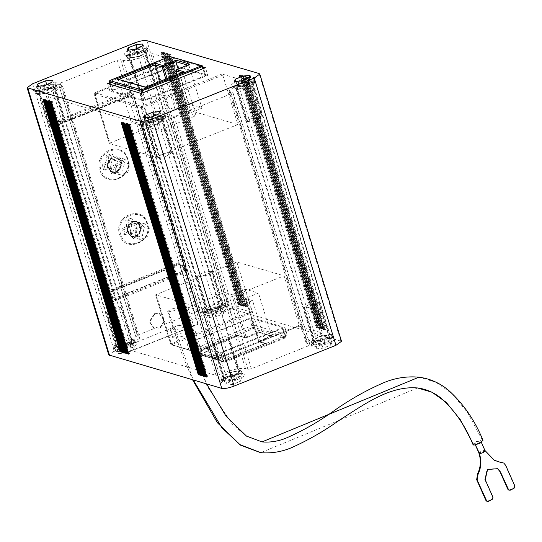 <?xml version="1.0" encoding="UTF-8"?>
<svg xmlns="http://www.w3.org/2000/svg" width="542" height="542" viewBox="0 0 542 542"><rect width="100%" height="100%" fill="white"/><g stroke="black" fill="none" stroke-linecap="round" stroke-linejoin="round"><path stroke-width="0.41" stroke-dasharray="2.71 2.03" d="M236.854 261.989L251.962 311.406L171.306 343.703L172.031 344.834L218.562 358.431A1.084 1.084 0 0 0 218.467 356.379A1.084 1.084 0 0 0 217.078 357.476A1.084 1.084 0 0 0 217.857 358.465L218.467 358.431L218.582 357.544L299.238 325.254L284.13 275.837L236.854 261.989L155.662 294.787L202.098 308.391L284.13 275.837M249.632 318.567L252.403 327.646L253.778 327.388L285.505 336.677L282.728 327.605L220.872 352.375L189.144 343.079L191.915 352.158L193.176 352.781L189.673 342.578L251 318.31L282.728 327.605L285.593 336.745A1.084 1.084 0 0 0 284.15 336.054A1.084 1.084 0 0 0 283.547 337.463A1.084 1.084 0 0 0 284.957 338.066L224.903 362.076L193.176 352.781L253.134 328.777L284.862 338.066L285.587 336.745M222.24 352.117L224.998 362.076A1.084 1.084 0 0 0 224.903 360.023A1.084 1.084 0 0 0 223.514 361.121A1.084 1.084 0 0 0 224.293 362.11L224.903 362.076L223.643 361.446L191.915 352.158L189.056 343.018L189.673 342.578M285.505 336.677L284.862 338.066M251 318.31L253.778 327.388L253.134 328.777L252.403 327.646L191.915 352.158M112.594 90.453L112.059 90.961L143.786 100.25L205.648 75.48L173.921 66.192L112.594 90.453L109.816 81.381L109.931 80.494M203.575 68.475L205.736 75.548L202.871 66.402L171.143 57.113L169.775 57.371L169.883 56.483L171.143 57.113L173.921 66.192M222.769 75.148L142.112 107.445L141.387 106.313L94.857 92.716L175.608 60.413L175.5 61.3L190.601 110.717L237.877 124.565L222.769 75.148L222.044 74.017L245.269 80.914L322.348 333.032L299.123 326.135L218.562 358.431M222.044 74.017L141.387 106.313L140.744 107.702L94.308 94.098L94.952 92.709L94.836 93.597L175.5 61.3M238.195 335.749L246.007 337.829L259.388 332.47L273.236 336.528L259.855 341.88L267.301 344.062L228.602 359.556L199.863 351.141L238.561 335.647L237.721 335.146L246.102 337.829A1.084 1.084 0 0 0 246.007 335.776A1.084 1.084 0 0 0 244.618 336.873A1.084 1.084 0 0 0 245.397 337.862L246.007 337.829L246.122 336.941L258.548 331.968L245.499 289.293L258.507 293.107L246.082 298.08L259.13 340.749L259.855 341.88L259.245 341.914A1.084 1.084 0 0 0 260.634 340.823A1.084 1.084 0 0 0 259.144 339.868A1.084 1.084 0 0 0 258.507 341.189L265.621 343.316L252.572 300.641L215.777 315.376L187.878 307.206L224.679 292.47L231.705 294.53L245.499 289.293M176.611 69.593L176.496 70.48L188.928 65.501L201.97 108.176L188.962 104.362L176.536 109.342L167.112 78.522M170.371 54.43L168.969 54.844L246.054 306.962L247.45 306.548L245.98 306.122L168.901 53.997L170.371 54.43L247.45 306.548M246.054 306.962L245.004 306.657L245.98 306.122L168.901 53.997L167.918 54.532L168.969 54.844M239.117 304.936L238.067 304.624L239.049 304.089L161.963 51.964L163.44 52.398L240.519 304.516L238.785 304.34L161.963 51.964L160.988 52.506L162.038 52.811L239.117 304.936L240.519 304.516M324.218 329.854L323.168 329.55L324.143 329.008L247.064 76.889L248.534 77.316L325.613 329.441L323.879 329.265L247.064 76.889L246.082 77.425L247.132 77.736L324.218 329.854L325.613 329.441M321.901 329.177L320.85 328.872L321.833 328.33L244.754 76.212L246.224 76.646L323.303 328.764L321.569 328.587L244.754 76.212L243.771 76.747L244.821 77.059L321.901 329.177L323.303 328.764M319.59 328.499L318.54 328.195L319.523 327.659L242.443 75.534L243.914 75.968L320.993 328.086L319.258 327.91L242.443 75.534L241.461 76.07L242.511 76.381L319.59 328.499L320.993 328.086M317.28 327.822L316.23 327.517L317.212 326.982L240.126 74.857L241.597 75.291L318.682 327.409L316.941 327.233L240.126 74.857L239.151 75.399L240.201 75.704L317.28 327.822L318.682 327.409M243.744 306.291L242.687 305.979L243.67 305.444L166.59 53.319L168.061 53.753L245.14 305.871L243.405 305.695L166.59 53.319L165.608 53.861L166.658 54.166L243.744 306.291L245.14 305.871M241.427 305.613L240.377 305.302L241.359 304.767L164.28 52.642L165.75 53.075L242.83 305.193L241.095 305.017L164.28 52.642L163.298 53.184L164.348 53.489L241.427 305.613L242.83 305.193M146.835 40.65L228.541 307.897L341.507 341.304M167.918 54.532L245.004 306.657M163.44 52.398L162.038 52.811M248.534 77.316L247.132 77.736M246.224 76.646L244.821 77.059M243.914 75.968L242.511 76.381M241.597 75.291L240.201 75.704M168.061 53.753L166.658 54.166M165.75 53.075L164.348 53.489M316.094 348.879L317.016 346.426L324.868 343.282L331.799 342.591L330.877 345.044L323.025 348.188L316.094 348.879L314.861 344.847L315.783 342.395L317.016 346.426M225.682 385.077L226.61 382.632L234.456 379.488L241.386 378.79L240.465 381.243L232.613 384.386L225.682 385.077L224.449 381.046L225.37 378.594L226.61 382.632M118.529 353.696L119.45 351.243L127.302 348.099L134.226 347.408L133.305 349.861L125.453 353.005L118.529 353.696L117.289 349.665L118.217 347.212L119.45 351.243M173.271 337.896L172.627 337.415L178.521 333.642L187.546 332.178L188.189 332.659L182.295 336.433L173.271 337.896L170.96 330.329L170.31 329.854L176.211 326.074L185.235 324.617L185.879 325.092L179.978 328.872L170.96 330.329M189.321 350.843L253.561 325.119L287.179 334.97L222.938 360.687L189.321 350.843L187.004 343.282L251.244 317.558L253.561 325.119M208.934 317.497L209.862 315.044L217.715 311.901L224.639 311.21L223.717 313.662L215.865 316.806L208.934 317.497L207.701 313.466L208.629 311.013L209.862 315.044M228.541 307.897C225.736 307.429 221.624 308.202 216.197 310.22L114.362 350.992L108.8 354.935M203.135 67.032L171.855 57.872L109.511 82.831M238.067 304.624L160.988 52.506M323.168 329.55L246.082 77.425M320.85 328.872L243.771 76.747M318.54 328.195L241.461 76.07M316.23 327.517L239.151 75.399M242.687 305.979L165.608 53.861M240.377 305.302L163.298 53.184M323.025 348.188L321.792 344.15L314.861 344.847M330.877 345.044L329.644 341.006L321.792 344.15M331.799 342.591L330.566 338.56L329.644 341.006M324.868 343.282L323.635 339.251L330.566 338.56M315.783 342.395L323.635 339.251M232.613 384.386L231.38 380.355L224.449 381.046M240.465 381.243L239.232 377.212L231.38 380.355M241.386 378.79L240.153 374.759L239.232 377.212M234.456 379.488L233.223 375.45L240.153 374.759M225.37 378.594L233.223 375.45M125.453 353.005L124.22 348.973L117.289 349.665M133.305 349.861L132.072 345.83L124.22 348.973M134.226 347.408L132.993 343.377L132.072 345.83M127.302 348.099L126.069 344.068L132.993 343.377M118.217 347.212L126.069 344.068M222.938 360.687L220.628 353.127L187.004 343.282M287.179 334.97L284.862 327.402L220.628 353.127M251.244 317.558L284.862 327.402M215.865 316.806L214.632 312.768L207.701 313.466M223.717 313.662L222.484 309.624L214.632 312.768M224.639 311.21L223.406 307.172L222.484 309.624M217.715 311.901L216.482 307.87L223.406 307.172M208.629 311.013L216.482 307.87M107.424 167.566L109.247 159.287L116.848 156.902L121.699 161.855L119.877 170.141L112.269 172.519L107.004 167.444L108.82 159.165L116.428 156.78L121.279 161.733L119.457 170.012L111.848 172.397L107.004 167.444M127.153 232.112L128.976 223.826L136.584 221.448L141.428 226.393L139.606 234.679L132.004 237.064L126.733 231.99L128.556 223.704L136.164 221.319L141.008 226.271L139.192 234.557L131.584 236.942L126.733 231.99M159.68 111.544L160.913 115.575L153.887 115.947M158.759 113.996L159.992 118.027L160.913 115.575M150.906 117.14L152.139 121.171L159.992 118.027M143.976 117.831L145.209 121.869L152.139 121.171M145.602 117.668L146.137 119.416L145.209 121.869M153.982 116.273L146.137 119.416M250.092 75.345L251.325 79.376L244.3 79.742M249.171 77.797L250.404 81.828L251.325 79.376M241.319 80.941L242.552 84.972L250.404 81.828M234.388 81.632L235.621 85.663L242.552 84.972M236.014 81.469L236.549 83.211L235.621 85.663M244.395 80.067L236.549 83.211M52.52 80.162L53.753 84.193L46.727 84.566M51.598 82.614L52.831 86.645L53.753 84.193M43.746 85.758L44.979 89.789L52.831 86.645M36.822 86.449L38.055 90.48L44.979 89.789M38.441 86.286L38.977 88.034L38.055 90.48M46.829 84.891L38.977 88.034M141.232 93.441L143.542 101.002L207.782 75.284L205.472 67.716M107.614 83.597L109.924 91.158L143.542 101.002M171.855 57.872L174.165 65.433L109.924 91.158M207.782 75.284L174.165 65.433M142.932 43.963L144.165 47.994L137.14 48.36M142.011 46.409L143.244 50.447L144.165 47.994M134.159 49.552L135.392 53.59L143.244 50.447M127.235 50.25L128.468 54.281L135.392 53.59M128.854 50.088L129.389 51.829L128.468 54.281M137.241 48.685L129.389 51.829M251.962 311.406L252.687 312.538L171.421 344.868L217.857 358.465M252.687 312.538L229.679 305.796L226.251 306.447L220.777 308.635C211.732 311.996 204.876 313.29 200.201 312.504L197.783 311.799L194.354 312.443L137.255 335.308L135.927 336.568L138.339 337.273L139.633 338.228L130.365 344.834L123.352 348.127L46.273 96.009L47.811 94.904L124.897 347.029M135.71 336.406L58.624 84.288L135.71 336.406M308.445 345.857L251.346 368.723L247.918 369.366L245.499 368.655C240.824 367.876 233.968 369.163 224.916 372.53L219.449 374.718L216.014 375.362L123.569 348.289L46.483 96.164L138.935 123.244L142.363 122.594L147.837 120.405C156.882 117.045 163.745 115.751 168.42 116.537L170.832 117.241L174.26 116.598L231.366 93.732L232.911 92.635L309.99 344.753L306.067 342.93L315.329 336.325L320.803 334.136L322.131 332.876L245.052 80.751L243.724 82.011L238.25 84.206L228.988 90.812L230.275 91.767L232.694 92.472L309.773 344.597L308.445 345.857L231.366 93.732M172.031 344.834L218.467 358.431L299.123 326.135L299.238 325.254M128.102 124.525L129.497 124.104L130.547 124.416L129.572 124.951L206.651 377.076M129.497 124.104L206.583 376.229L207.633 376.534L206.915 376.819M206.583 376.229L205.865 376.514M43.001 99.599L44.403 99.186L45.453 99.491L44.742 99.775L121.557 352.151M121.821 351.9L122.533 351.616L121.483 351.304L120.771 351.595M45.311 100.277L46.714 99.864L47.764 100.168L47.052 100.453L123.867 352.828M124.132 352.578L124.843 352.293L123.793 351.982L123.081 352.266M47.628 100.954L49.024 100.541L50.074 100.846L49.363 101.13L126.178 353.506M126.442 353.255L127.16 352.971L126.11 352.659L125.392 352.944M49.939 101.632L51.334 101.219L52.384 101.523L51.673 101.808L128.488 354.183M128.752 353.933L129.47 353.641L127.702 353.621M121.164 122.492L122.567 122.079L123.617 122.384L122.905 122.668L199.72 375.044M199.984 374.793L200.696 374.508L198.934 374.481M123.474 123.169L124.877 122.756L125.927 123.061L125.216 123.346L202.03 375.721M202.295 375.471L203.006 375.179L201.245 375.159M125.791 123.847L127.187 123.427L128.237 123.739L127.526 124.023L204.341 376.399M204.605 376.148L205.316 375.857L203.555 375.836M109.951 84.281L112.059 90.961L110.026 84.301M282.199 328.106L284.97 337.185L225.018 361.189L223.643 361.446L220.872 352.375M207.633 376.534L130.547 124.416M122.533 351.616L45.453 99.491M44.403 99.186L121.483 351.304M124.843 352.293L47.764 100.168M46.714 99.864L123.793 351.982M127.16 352.971L50.074 100.846M49.024 100.541L126.11 352.659M129.47 353.641L52.384 101.523M51.334 101.219L128.42 353.337M200.696 374.508L123.617 122.384M122.567 122.079L199.646 374.197M203.006 375.179L125.927 123.061M124.877 122.756L201.956 374.874M205.316 375.857L128.237 123.739M127.187 123.427L204.266 375.552M100.981 169.856C94.667 152.194 122.614 141.001 127.302 159.321C133.617 176.983 105.663 188.176 100.981 169.856M120.71 234.401C114.396 216.732 142.35 205.547 147.031 223.86C153.345 241.529 125.398 252.721 120.71 234.401M172.552 66.449L169.775 57.371L109.288 81.883M202.098 308.391L217.207 357.801L218.582 357.544L203.474 308.127M156.198 294.286L171.306 343.703L170.771 344.204L155.574 294.726L170.771 344.204M94.952 92.709L175.608 60.413L152.6 53.678L229.679 305.796M47.811 94.904L53.285 92.716L62.547 86.11L61.26 85.155L58.841 84.444L60.169 83.183L117.275 60.318L120.703 59.674L123.122 60.386C127.797 61.165 134.653 59.877 143.698 56.51L149.172 54.322L152.6 53.678M224.293 362.11L193.176 352.781M127.478 158.928C122.567 139.728 93.265 151.455 99.884 169.978C104.796 189.185 134.098 177.451 127.478 158.928M147.214 223.473C142.302 204.266 113 216.001 119.619 234.523C124.531 253.724 153.833 241.996 147.214 223.473M106.95 161.834L102.011 164.511L103.549 169.558L108.495 166.882L111.428 173.481L116.184 171.57L113.251 164.971L120.209 162.885L118.664 157.844L111.706 159.931L110.792 153.921L106.029 155.832L106.95 161.834L109.938 162.715L108.014 156.408L106.029 155.832M126.686 226.38L121.74 229.056L123.285 234.097L128.224 231.42L131.157 238.019L135.92 236.116L132.986 229.517L139.938 227.43L138.4 222.389L131.442 224.476L130.52 218.467L125.764 220.37L126.686 226.38L129.673 227.254L127.743 220.953L125.764 220.37M237.877 124.565L155.852 157.112L109.416 143.515L94.22 94.037A1.084 1.084 0 0 0 95.663 94.728A1.084 1.084 0 0 0 96.266 93.319A1.084 1.084 0 0 0 94.857 92.709M94.308 94.098L94.836 93.597L109.945 143.013L190.601 110.717M157.221 156.855L142.112 107.445L140.744 107.702L155.852 157.112M228.602 359.556L228.826 358.045L200.926 349.875L199.863 351.141L238.419 335.742M267.301 344.062L265.621 343.316L228.826 358.045L215.777 315.376M259.855 341.88L258.595 341.257L245.553 298.581L252.572 300.641M273.236 336.528L271.556 335.776L258.507 293.107M258.595 341.257L271.556 335.776L258.548 331.968L259.388 332.47L259.022 332.571L272.382 336.487M103.549 169.558L105.534 170.134L103.989 165.093L102.011 164.511M103.989 165.093L109.938 162.715M108.014 156.408L112.77 154.504L110.792 153.921M112.77 154.504L114.701 160.805L111.706 159.931M114.701 160.805L120.642 158.427L118.664 157.844M120.642 158.427L122.187 163.467L120.209 162.885M116.184 171.57L118.17 172.153L113.407 174.057L111.428 173.481M113.407 174.057L111.483 167.756L108.495 166.882M111.483 167.756L105.534 170.134M122.187 163.467L116.239 165.852L113.251 164.971M116.239 165.852L118.17 172.153M123.285 234.097L125.263 234.679L123.725 229.639L121.74 229.056M123.725 229.639L129.673 227.254M127.743 220.953L132.505 219.049L130.52 218.467M132.505 219.049L134.43 225.35L131.442 224.476M134.43 225.35L140.378 222.965L138.4 222.389M140.378 222.965L141.923 228.013L139.938 227.43M135.92 236.116L137.898 236.698L133.142 238.602L131.157 238.019M133.142 238.602L131.211 232.294L128.224 231.42M131.211 232.294L125.263 234.679M141.923 228.013L135.974 230.391L132.986 229.517M135.974 230.391L137.898 236.698M184.056 71.774L182.993 73.041L196.035 115.71L188.921 113.59L176.997 74.566M145.358 87.269L146.191 87.77L159.24 130.446L196.035 115.71M117.472 78.888L118.298 79.599L131.34 122.275L159.24 130.446M189.985 64.234L188.928 65.501L187.661 65.128M109.945 143.013L109.328 143.454L94.22 94.037M231.705 294.53L244.747 337.199L246.122 336.941L233.074 294.272M187.878 307.206L200.926 349.875L237.721 335.146L224.679 292.47M175.967 70.982L176.496 70.48L189.544 113.149L201.97 108.176M160.12 81.32L168.135 107.54L131.34 122.275M165.818 79.037L175.161 109.599L168.135 107.54M178.135 68.942L188.962 104.362M246.082 298.08L245.465 298.52L258.507 341.189M177.051 74.539L189.009 113.651L189.544 113.149M175.161 109.599L176.536 109.342M110.256 168.399L115.107 173.352L122.709 170.967L124.531 162.681L119.687 157.736L112.086 160.114L110.256 168.399L115.405 169.91L120.256 174.863L127.858 172.471L129.68 164.192L124.836 159.24L117.228 161.624L115.405 169.91M129.992 232.945L134.843 237.897L142.444 235.513L144.267 227.227L139.416 222.274L131.814 224.659L129.992 232.945L135.141 234.449L139.985 239.401L147.593 237.017L149.416 228.738L144.565 223.785L136.963 226.17L135.141 234.449M475.449 445.016L474.982 443.966C475.707 442.191 477.61 441.215 480.693 441.053C479.968 442.828 478.064 443.796 474.982 443.966L475.395 445.029M478.965 453.288L479.053 453.241C480.009 451.689 481.852 450.748 484.589 450.416L481.377 442.448M482.976 440.3L482.184 439.887L476.262 441.594L473.051 444.684M168.474 311.806L174.551 310.607L178.061 308.242L177.281 307.856L171.197 309.048L167.688 311.413L168.474 311.806L193.304 380.05M479.053 453.241L484.683 450.375L485.137 450.687M485.049 450.727L479.514 453.552M484.683 450.375L494.08 460.124M508.288 489.792L509.839 489.866L513.647 487.922L514.446 485.774L505.225 465.05L503.518 462.99M486.384 500.964L487.936 501.038L491.743 499.094L492.536 496.946L484.738 479.413L487.116 469.216L497.475 468.512M252.403 82.906L253.114 83.434L246.624 87.587L236.705 89.193L235.994 88.671L242.477 84.511L252.403 82.906L329.489 335.031L319.563 336.636L313.073 340.789L313.784 341.318L323.709 339.712L330.193 335.552L329.489 335.031M254.069 82.242L254.93 82.879L247.064 87.919L235.038 89.864L234.178 89.227L242.044 84.186L254.069 82.242L253.297 79.721L254.157 80.358L254.029 81.043L245.045 85.812L234.266 87.337L233.406 86.7L241.271 81.666L253.297 79.721L254.232 77.702L255.072 79.22L254.476 79.945L244.191 84.864L232.911 86.537L232.017 86.266L233.893 87.201M331.148 334.36L319.123 336.304L311.257 341.345L312.117 341.982L324.143 340.037L332.009 334.997L331.148 334.36L331.921 336.88L321.142 338.411L312.158 343.181L312.029 343.865L312.89 344.502L324.915 342.558L332.781 337.517L331.921 336.88L333.75 337.795L321.995 339.36L311.711 344.278L311.115 345.003L311.955 346.521C317.49 348.608 340.633 339.339 333.75 337.795L332.293 337.022M247.674 121.591L237.186 87.276L232.437 86.429C225.553 84.884 248.697 75.616 254.232 77.702L250.98 81.747L251.603 82.215L251.136 83.17L237.484 87.343L236.563 86.815L242.26 83.163L250.98 81.747L261.474 116.063L262.098 116.523L256.393 120.175L247.674 121.591L247.05 121.123L252.755 117.472L261.474 116.063M312.117 341.982L312.89 344.502L311.955 346.521L315.207 342.476L323.926 341.06L329.631 337.409L328.703 336.88L315.051 341.053L314.584 342.009L315.207 342.476L304.712 308.161L313.439 306.745L319.136 303.093L318.513 302.632L309.794 304.042L304.089 307.693L304.712 308.161M161.99 119.105L162.702 119.633L156.211 123.793L146.293 125.398L145.581 124.87L152.065 120.717L161.99 119.105L239.076 371.229L229.151 372.835L222.66 376.988L223.372 377.517L233.297 375.911L239.781 371.758L239.076 371.229M163.657 118.441L164.517 119.077L156.652 124.118L144.626 126.062L143.766 125.426L151.631 120.385L163.657 118.441L162.885 115.92L163.745 116.557L163.616 117.241L154.633 122.011L143.854 123.542L142.993 122.905L150.859 117.865L162.885 115.92L163.82 113.901L164.66 115.419L164.063 116.144L153.779 121.062L142.499 122.736L141.604 122.472L143.481 123.4M240.743 370.565L228.71 372.51L220.845 377.544L221.705 378.181L233.731 376.236L241.597 371.202L240.743 370.565L241.508 373.086L230.729 374.61L221.746 379.38L221.617 380.064L222.477 380.708L234.503 378.756L242.369 373.723L241.508 373.086L243.338 373.994L231.583 375.559L221.299 380.477L220.702 381.202L221.542 382.72C227.078 384.806 250.221 375.545 243.338 373.994L241.881 373.221M157.261 157.79L146.774 123.474L142.024 122.627C135.141 121.083 158.284 111.815 163.82 113.901L160.567 117.953L161.191 118.413L160.723 119.369L147.072 123.542L146.15 123.014L151.848 119.362L160.567 117.953L171.062 152.261L171.685 152.729L165.981 156.381L157.261 157.79L156.638 157.329L162.343 153.677L171.062 152.261M221.705 378.181L222.477 380.708L221.542 382.72L224.794 378.675L233.514 377.266L239.218 373.614L238.29 373.079L224.639 377.252L224.171 378.214L224.794 378.675L214.3 344.36L223.026 342.95L228.724 339.299L228.101 338.831L219.381 340.247L213.677 343.899L214.3 344.36M145.249 51.524L145.954 52.052L139.47 56.205L129.545 57.811L128.833 57.283L135.324 53.13L145.249 51.524L222.328 303.649L212.403 305.254L205.919 309.407L206.624 309.936L216.549 308.33L223.04 304.17L222.328 303.649M127.878 58.475L127.018 57.838L134.883 52.804L146.909 50.86L147.77 51.497L139.904 56.531L127.878 58.475L127.106 55.955L126.245 55.318L134.111 50.284L146.144 48.333L147.004 48.976L146.875 49.661L137.885 54.43L127.106 55.955L124.856 54.884L126.74 55.819M223.995 302.978L211.969 304.922L204.097 309.963L204.957 310.6L216.983 308.655L224.855 303.615L223.995 302.978L224.767 305.498L213.988 307.029L204.998 311.799L204.869 312.483L205.73 313.12L217.762 311.176L225.621 306.135L224.767 305.498L226.59 306.413L214.842 307.978L204.551 312.897L203.961 313.622L204.795 315.139C210.33 317.226 233.473 307.958 226.59 306.413L225.133 305.641M125.277 55.047C118.4 53.495 141.543 44.234 147.072 46.321L147.912 47.838L147.322 48.563L137.031 53.482L125.277 55.047L130.026 55.894L129.403 55.426L135.1 51.775L143.826 50.365L144.45 50.826L143.982 51.788L130.026 55.894L140.513 90.209L139.89 89.742L145.595 86.09L154.314 84.681L154.937 85.141L149.24 88.793L140.513 90.209M204.957 310.6L205.73 313.12L204.795 315.139L208.047 311.088L216.766 309.678L222.471 306.027L221.549 305.498L207.891 309.672L207.423 310.627L208.047 311.088L197.559 276.779L206.278 275.363L211.976 271.711L211.353 271.251L202.633 272.66L196.936 276.312L197.559 276.779M116.212 346.135L126.137 344.529L132.627 340.369L131.916 339.848L121.991 341.453L115.5 345.606L116.212 346.135L39.132 94.01L38.421 93.488L44.911 89.328L54.837 87.723L55.541 88.251L49.058 92.404L39.132 94.01M133.583 339.177L121.557 341.121L113.684 346.162L114.545 346.799L126.577 344.854L134.443 339.814L133.583 339.177L134.355 341.704L123.576 343.228L114.586 347.998L114.457 348.682L115.317 349.319L127.35 347.375L135.209 342.341L134.355 341.704L136.178 342.612L124.43 344.177L114.138 349.095L113.549 349.82L114.382 351.338C119.918 353.425 143.061 344.156 136.178 342.612L134.721 341.839M37.466 94.681L36.605 94.044L44.471 89.003L56.497 87.059L57.357 87.696L49.491 92.736L37.466 94.681L36.693 92.16L35.833 91.523L43.699 86.483L55.731 84.538L56.592 85.175L56.463 85.86L47.472 90.629L36.693 92.16L34.444 91.083L36.328 92.018M114.545 346.799L115.317 349.319L114.382 351.338L117.634 347.293L126.354 345.877L132.058 342.226L131.137 341.697L117.478 345.871L117.011 346.826L117.634 347.293L107.147 312.978L115.866 311.569L121.564 307.917L120.941 307.45L112.221 308.865L106.523 312.517L107.147 312.978M34.864 91.246C27.988 89.701 51.131 80.433 56.666 82.519L57.499 84.037L56.91 84.762L46.619 89.681L34.864 91.246L39.613 92.093L38.99 91.632L44.688 87.98L53.414 86.564L54.037 87.032L53.57 87.987L39.613 92.093L50.101 126.408L49.478 125.947L55.182 122.296L63.902 120.88L64.525 121.347L58.827 124.999L50.101 126.408M198.189 324.224L126.808 352.808L108.522 292.992L180.073 264.056L198.189 324.224L197.769 324.102L179.226 263.453L107.844 292.036L126.388 352.679L197.769 324.102M186.848 272.064L115.466 300.647L108.698 292.639L180.073 264.056L186.848 272.064L186.719 269.713L133.305 94.931L130.209 91.422L128.346 95.29L128.867 95.988L130.608 92.431L132.885 94.809L186.299 269.584L186.441 271.068L179.151 262.511L179.226 263.453M154.524 313.683L159.124 313.439L164.341 320.85L159.152 328.811L154.545 329.055L149.335 321.65L154.524 313.683L154.944 313.804L149.755 321.772L154.965 329.184L159.572 328.933L164.761 320.972L159.544 313.561L154.944 313.804M128.867 95.988L57.493 124.565L59.234 121.015L61.51 123.386L114.924 298.161L115.06 299.651L107.777 291.088L107.844 292.036M116.462 172.153L111.855 172.397L106.645 164.992L111.835 157.024L116.435 156.78L121.652 164.192L116.462 172.153L116.882 172.275L122.072 164.314L116.855 156.902L112.255 157.153L107.065 165.114L112.275 172.525L116.882 172.275M136.184 236.698L131.584 236.942L126.374 229.53L131.564 221.57L136.164 221.326L141.374 228.731L136.184 236.698L136.604 236.82L141.794 228.853L136.584 221.448L131.984 221.692L126.794 229.652L132.004 237.064L136.604 236.82M115.466 300.647L115.344 298.29L61.93 123.515L58.827 120.006L56.971 123.867L128.346 95.29M126.388 352.679L126.808 352.808M57.493 124.565L56.971 123.867M108.698 292.639L108.522 292.992L108.698 292.639M169.687 54.559L246.766 306.677M340.742 340.755L259.035 73.509M162.749 52.527L239.835 304.651M247.85 77.445L324.929 329.57M245.533 76.774L322.619 328.892M243.222 76.097L320.308 328.215M240.912 75.419L317.998 327.537M167.376 53.882L244.456 306M165.059 53.204L242.145 305.322M134.491 42.974L216.197 310.22M185.235 324.617L187.546 332.178M32.656 83.746L114.362 350.992M128.786 124.396L128.894 124.755M43.692 99.471L43.8 99.83M46.002 100.148L46.111 100.507M48.313 100.826L48.421 101.185M50.623 101.503L50.731 101.862M121.848 122.363L121.964 122.722M124.165 123.041L124.274 123.4M126.476 123.718L126.584 124.077M121.699 161.855L121.279 161.733M141.428 226.393L141.008 226.271M216.014 375.362L138.935 123.244M142.946 92.757L145.161 99.992M143.786 100.25L141.652 93.271M205.12 75.988L202.904 68.746M219.449 374.718L142.363 122.594M53.285 92.716L130.365 344.834M224.916 372.53L147.837 120.405M61.26 85.155L138.339 337.273M245.499 368.655L168.42 116.537M118.976 79.328L118.298 79.599L146.191 87.77L182.993 73.041L181.726 72.669M247.918 369.366L170.832 117.241M60.169 83.183L137.255 335.308M251.346 368.723L174.26 116.598M117.275 60.318L194.354 312.443M129.68 164.192L124.531 162.681M149.416 228.738L144.267 227.227M120.703 59.674L197.783 311.799M123.122 60.386L200.201 312.504M307.361 343.885L230.275 91.767M143.698 56.51L220.777 308.635M315.329 336.325L238.25 84.206M149.172 54.322L226.251 306.447M320.803 334.136L243.724 82.011M417.57 387.957L260.729 452.678M177.281 307.856L206.942 385.877L232.213 424.101L246.806 436.452L261.949 441.899M418.952 377.198L435.944 382.252L452.292 393.871L467.719 412.808L482.184 439.887M505.225 465.05L505.686 465.361M514.446 485.774L514.9 486.086M513.647 487.922L514.101 488.234M509.839 489.866L510.293 490.178M484.738 479.413L485.198 479.724M492.536 496.946L492.996 497.258M491.743 499.094L492.197 499.406M487.936 501.038L488.389 501.35M236.705 89.193L313.784 341.318M232.437 86.429L234.266 87.337L235.038 89.864M318.513 302.632L329.008 336.948L333.75 337.795M146.293 125.398L223.372 377.517M142.024 122.627L143.854 123.542L144.626 126.062M228.101 338.831L238.595 373.147L243.338 373.994M129.545 57.811L206.624 309.936M154.314 84.681L143.826 50.365L147.072 46.321L146.144 48.333L146.909 50.86M211.353 271.251L221.847 305.566L226.59 306.413M54.837 87.723L131.916 339.848M63.902 120.88L53.414 86.564L56.666 82.519L55.731 84.538L56.497 87.059M120.941 307.45L131.435 341.765L136.178 342.612M186.299 269.584L114.924 298.161M132.885 94.809L61.51 123.386M133.305 94.931L61.93 123.515M186.719 269.713L115.344 298.29M159.152 328.811L159.572 328.933M112.255 157.153L111.835 157.024M131.984 221.692L131.564 221.57M171.421 344.868A1.084 1.084 0 0 0 172.81 343.77A1.084 1.084 0 0 0 171.319 342.815A1.084 1.084 0 0 0 170.689 344.143M192.566 352.815A1.084 1.084 0 0 0 193.955 351.724A1.084 1.084 0 0 0 192.464 350.769A1.084 1.084 0 0 0 191.827 352.09M253.229 328.777A1.084 1.084 0 0 0 253.832 327.368A1.084 1.084 0 0 0 252.423 326.758A1.084 1.084 0 0 0 251.82 328.174A1.084 1.084 0 0 0 253.229 328.777M142.37 91.801A1.084 1.084 0 0 0 142.973 90.392A1.084 1.084 0 0 0 141.564 89.782A1.084 1.084 0 0 0 140.954 91.198A1.084 1.084 0 0 0 142.37 91.801M109.206 81.835L109.199 81.815A1.084 1.084 0 0 0 110.643 82.506A1.084 1.084 0 0 0 111.245 81.097A1.084 1.084 0 0 0 109.836 80.494L109.863 80.48M169.761 56.497A1.084 1.084 0 0 0 169.89 58.536A1.084 1.084 0 0 0 171.279 57.452A1.084 1.084 0 0 0 170.527 56.463M202.2 65.738L202.227 65.745A1.084 1.084 0 0 0 200.838 66.835A1.084 1.084 0 0 0 202.322 67.791A1.084 1.084 0 0 0 202.959 66.47M142.099 108.325A1.084 1.084 0 0 0 142.702 106.916A1.084 1.084 0 0 0 141.293 106.313A1.084 1.084 0 0 0 140.69 107.722A1.084 1.084 0 0 0 142.099 108.325M175.879 70.914L175.886 70.934A1.084 1.084 0 0 0 177.322 71.605A1.084 1.084 0 0 0 177.925 70.196A1.084 1.084 0 0 0 176.516 69.593L176.543 69.579M163.474 67.554A1.084 1.084 0 0 0 164.077 66.144A1.084 1.084 0 0 0 162.668 65.535A1.084 1.084 0 0 0 162.058 66.951A1.084 1.084 0 0 0 163.474 67.554M162.011 51.998L239.09 304.123M247.105 76.923L324.184 329.041M244.794 76.246L321.873 328.364M242.484 75.568L319.563 327.686M240.174 74.891L317.253 327.009M168.941 54.031L246.021 306.149M166.631 53.353L243.71 305.471M164.321 52.676L241.4 304.8M172.627 337.415L170.31 329.854M188.189 332.659L185.879 325.092M131.584 236.942L132.004 237.064L131.584 236.942M136.164 221.319L136.584 221.448L136.164 221.326M284.957 338.066L224.998 362.076M127.763 158.989C122.844 139.673 93.244 151.286 99.884 170.005C104.802 189.314 134.409 177.701 127.763 158.989M147.499 223.534C142.58 204.219 112.973 215.831 119.619 234.544C124.538 253.859 154.138 242.247 147.499 223.534M62.547 86.11L139.626 338.228M245.397 337.862L238.195 335.755M266.447 344.028L259.245 341.914M246.102 337.829L259.245 332.564M120.256 174.856L115.107 173.352M124.836 159.24L119.687 157.736M139.985 239.401L134.843 237.897M144.565 223.785L139.416 222.274M228.988 90.812L306.067 342.93M178.061 308.242L206.556 383.932M167.688 311.413L180.635 350.559L192.606 379.847M494.311 460.28L493.85 459.975M497.705 468.661L497.244 468.349M253.114 83.434L330.193 335.552M235.994 88.671L313.073 340.789M254.157 80.358L254.93 82.879M233.406 86.7L234.178 89.227M332.781 337.517L332.009 334.997M312.029 343.865L311.257 341.345M254.029 81.043L255.072 79.22M312.158 343.181L311.115 345.003M254.476 79.945L251.136 83.17M232.911 86.537L237.484 87.343M333.276 337.686L328.703 336.88M311.711 344.278L315.051 341.053M251.603 82.215L262.098 116.523M247.05 121.123L236.563 86.815M329.631 337.409L319.136 303.093M304.089 307.693L314.584 342.009M162.702 119.633L239.781 371.758M145.581 124.87L222.66 376.988M163.745 116.557L164.517 119.077M142.993 122.905L143.766 125.426M242.369 373.723L241.597 371.202M221.617 380.071L220.845 377.544M163.616 117.241L164.66 115.419M221.746 379.38L220.702 381.202M164.063 116.144L160.723 119.369M142.499 122.736L147.072 123.542M242.863 373.885L238.29 373.079M221.299 380.477L224.639 377.252M161.191 118.413L171.685 152.729M156.638 157.329L146.15 123.014M239.218 373.614L228.724 339.299M213.677 343.899L224.171 378.214M145.954 52.052L223.04 304.17M128.833 57.283L205.919 309.407M126.245 55.318L127.018 57.838M147.004 48.976L147.77 51.497M225.621 306.135L224.855 303.615M204.869 312.483L204.097 309.963M146.875 49.661L147.912 47.838M204.998 311.799L203.961 313.622M147.322 48.563L143.982 51.788M125.751 55.155L130.324 55.961M226.122 306.305L221.549 305.498M204.551 312.897L207.891 309.672M139.89 89.742L129.403 55.426M144.45 50.826L154.937 85.141M222.471 306.027L211.976 271.711M196.936 276.312L207.423 310.627M38.421 93.488L115.507 345.606M135.209 342.341L134.443 339.814M114.457 348.682L113.691 346.162M55.541 88.251L132.627 340.369M114.586 347.998L113.549 349.82M35.833 91.523L36.605 94.044M56.592 85.175L57.357 87.696M135.71 342.503L131.137 341.697M114.138 349.095L117.478 345.871M56.463 85.86L57.499 84.037M132.058 342.226L121.564 307.917M106.523 312.517L117.011 346.826M56.91 84.762L53.57 87.987M35.338 91.354L39.912 92.16M49.478 125.947L38.99 91.632M54.037 87.032L64.525 121.347M186.441 271.068L115.06 299.651M179.151 262.511L107.777 291.088M130.608 92.431L59.234 121.015M130.209 91.422L58.827 120.006M154.545 329.055L154.965 329.184M159.124 313.439L159.544 313.561M108.529 292.551L179.91 263.968"/><path stroke-width="0.81" d="M141.652 93.271L141.015 91.171L141.658 89.782L142.946 92.757M109.748 80.589L141.658 89.782L201.61 65.778L169.883 56.483L109.931 80.494L109.288 81.883L141.015 91.171L202.871 66.402L201.61 65.778L202.227 65.745L169.788 56.49L109.836 80.494M203.575 68.475L202.871 66.402M181.726 72.669L175.967 70.982L176.428 69.688M176.136 60.182L162.763 65.535L155.317 63.353L116.618 78.854L145.358 87.269L184.056 71.774L176.611 69.593L189.985 64.234L176.136 60.182L175.92 61.693L163.488 66.666L162.763 65.535L162.119 66.923L155.093 64.871L160.12 81.32M259.035 73.509L146.835 40.65C144.03 40.183 139.917 40.955 134.491 42.974L32.656 83.746L27.1 87.709L140.073 121.144C142.878 121.611 146.997 120.839 152.424 118.82L254.252 78.048L259.814 74.085L259.035 73.509M341.507 341.304L335.959 345.295L254.252 78.048M335.959 345.295L234.13 386.067C228.704 388.086 224.584 388.858 221.78 388.39L108.806 354.956L27.1 87.709M158.759 113.996L159.68 111.544L152.749 112.235L144.904 115.378L143.976 117.831L150.906 117.14L158.759 113.996M249.171 77.797L250.092 75.345L243.162 76.036L235.316 79.179L234.388 81.632L241.319 80.941L249.171 77.797M51.598 82.614L52.52 80.162L45.596 80.853L37.744 83.996L36.822 86.449L43.746 85.758L51.598 82.614M109.511 82.831L107.614 83.597L141.232 93.441L205.472 67.716L203.135 67.032M142.011 46.409L142.932 43.963L136.008 44.654L128.156 47.798L127.235 50.25L134.159 49.552L142.011 46.409M205.181 376.643L206.915 376.819L129.572 124.951L128.102 124.525L205.181 376.643L206.583 376.229M120.087 351.724L121.821 351.9L44.471 100.033L43.001 99.599L120.087 351.724L121.483 351.304M122.397 352.395L124.132 352.578L46.788 100.71L45.311 100.277L122.397 352.395L123.793 351.982M124.707 353.072L126.442 353.255L49.098 101.381L47.628 100.954L124.707 353.072L126.11 352.659M127.018 353.75L128.752 353.933L51.409 102.059L49.939 101.632L127.018 353.75L128.42 353.337M198.25 374.61L199.984 374.793L122.634 122.919L121.164 122.492L198.25 374.61L199.646 374.197M200.56 375.288L202.295 375.471L124.945 123.596L123.474 123.169L200.56 375.288L201.956 374.874M202.871 375.965L204.605 376.148L127.262 124.274L125.791 123.847L202.871 375.965L204.266 375.552M153.982 116.273L152.749 112.235M144.904 115.378L145.602 117.668M244.395 80.067L243.162 76.036M235.316 79.179L236.014 81.469M46.829 84.891L45.596 80.853M37.744 83.996L38.441 86.286M137.241 48.685L136.008 44.654M128.156 47.798L128.854 50.088M109.816 81.381L109.199 81.815M202.904 68.746L201.61 65.778M184.056 71.774L183.433 72.018M116.618 78.854L145.723 87.16M155.317 63.353L155.093 64.871L118.976 79.328M189.985 64.234L189.368 64.484M177.051 74.539L175.879 70.914M175.967 70.982L176.496 70.48M167.112 78.522L163.488 66.666L162.119 66.923L165.818 79.037M187.661 65.128L175.92 61.693L178.135 68.942M473.051 444.684L473.857 445.131L479.846 443.39L482.976 440.3C474.819 420.172 463.132 403.323 447.922 389.745C439.298 382.774 429.637 378.594 418.952 377.198L262.016 441.906C269.936 442.59 277.843 441.378 285.729 438.254C302.307 431.086 318.276 422.015 333.635 411.026C349.739 399.583 366.663 390.044 384.4 382.415C395.579 377.869 407.062 376.128 418.851 377.185M484.907 450.531L485.049 450.727C484.094 452.279 482.251 453.22 479.514 453.552L479.053 453.241M479.514 453.552L475.449 445.016M494.08 460.124L500.794 462.482L494.311 460.28L485.137 450.687M500.794 462.482L503.518 462.99L500.334 462.17M497.475 468.512L499.981 471.642L507.779 489.175L508.742 490.103L500.435 471.947L497.705 468.661L487.576 469.528L485.198 479.724L492.996 497.258L492.197 499.406L488.389 501.35L486.838 501.275L477.116 479.934L478.112 474.054L477.651 473.742L476.655 479.623L485.869 500.347L486.838 501.275M478.965 453.288C481.174 460.395 480.734 467.211 477.651 473.742M479.426 453.6C481.628 460.937 481.194 467.753 478.112 474.054M503.979 463.302L505.686 465.361L514.9 486.086L514.101 488.234L510.293 490.178L508.742 490.103M234.13 386.067L152.424 118.82M140.073 121.144L221.78 388.39M109.579 355.532L27.872 88.285M128.786 124.396L205.865 376.514M43.692 99.471L120.771 351.595M46.002 100.148L123.081 352.266M48.313 100.826L125.392 352.944M50.623 101.503L127.702 353.621M121.848 122.363L198.934 374.481M124.165 123.041L201.245 375.159M126.476 123.718L203.555 375.836M110.026 84.301L109.288 81.883M473.857 445.131L460.205 419.549L446.222 402.347L432.055 392.259L417.57 387.957C389.678 385.477 363.472 404.847 338.872 420.572C324.021 431.093 308.466 440.029 292.206 447.394C282.05 451.804 271.556 453.566 260.729 452.678L240.011 444.657L221.841 427.719L193.304 380.05M206.556 383.932L226.156 416.331L246.495 436.107L262.016 441.906M507.779 489.175L508.233 489.487M499.981 471.642L500.435 471.947M485.869 500.347L486.33 500.659M476.655 479.623L477.116 479.934M341.514 341.331L259.808 74.085M129.531 124.917L206.61 377.042M44.43 99.999L121.51 352.117M46.741 100.676L123.827 352.795M49.051 101.354L126.137 353.472M51.368 102.031L128.447 354.15M122.594 122.892L199.673 375.01M124.904 123.569L201.99 375.687M127.214 124.247L204.3 376.365M109.206 81.835L109.951 84.281M183.724 71.869L145.5 87.174M176.516 69.593L189.653 64.329M175.886 70.934L176.997 74.566M479.074 453.308L475.395 445.029M485.029 450.659L481.377 442.448M192.606 379.847L217.457 422.814L240.546 445.178L260.648 452.672M473.064 444.718C465.49 426.059 454.86 410.565 441.168 398.234C434.054 392.489 426.215 389.068 417.652 387.97"/></g></svg>
